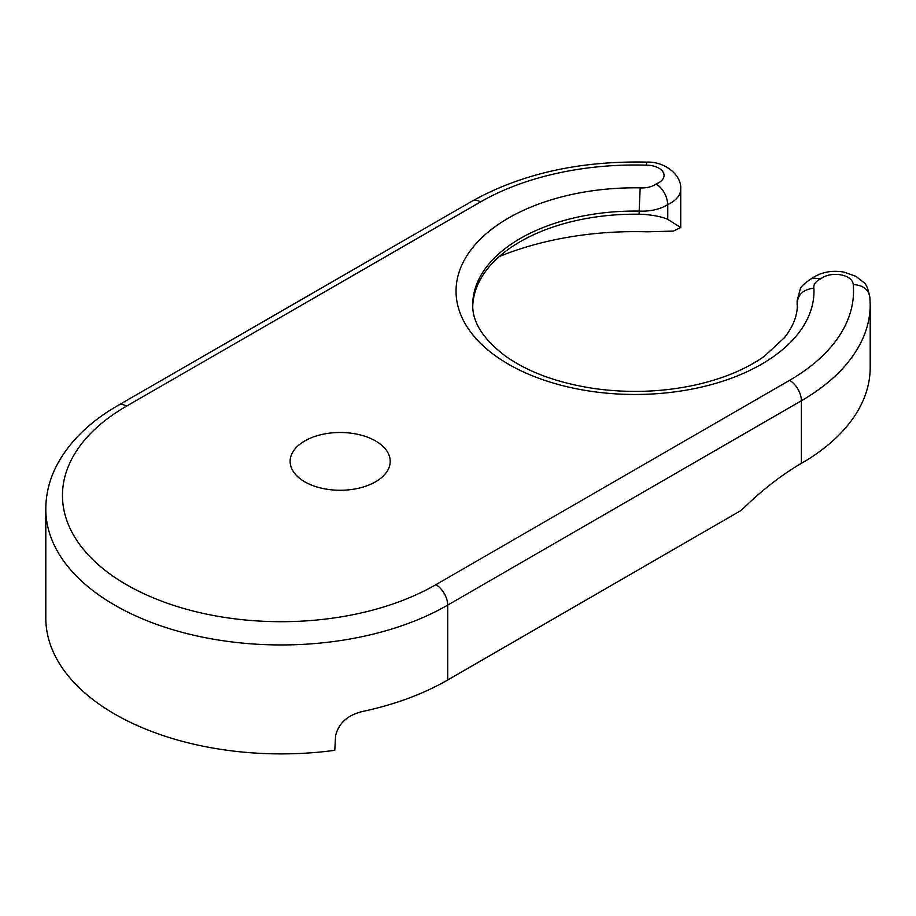 <?xml version="1.0" encoding="UTF-8"?>
<svg xmlns="http://www.w3.org/2000/svg" width="916" height="916" viewBox="0 0 916 916"><rect width="100%" height="100%" fill="white"/><g stroke="black" fill="none" stroke-linecap="round" stroke-linejoin="round"><path stroke-width="1.37" d="M869.902 297.895C868.895 289.651 863.341 285.208 853.22 284.578A218.5 126.156 180 0 1 789.592 380.312L435.901 584.671A218.706 126.271 180 0 1 126.534 584.717A218.706 126.271 180 0 1 126.603 406.097L480.579 201.909A16.683 9.629 60 0 0 472.244 201.073C521.525 173.685 579.668 160.701 646.685 162.109C664.443 161.285 681.744 174.83 680.725 189.04A34.442 19.889 180 0 1 667.764 204.577L667.764 219.382L680.737 227.523L673.397 231.095L646.925 231.805A235.183 135.786 180 0 0 499.3 256.526M646.685 162.121L646.387 165.166A17.759 10.259 180 0 1 663.276 172.437A17.759 10.259 180 0 1 656.245 183.91C663.23 188.971 667.066 195.864 667.764 204.577A34.442 19.889 180 0 1 639.139 211.092L639.139 214.23A34.442 19.889 180 0 0 642.677 214.298C653.898 215.168 662.268 216.863 667.764 219.382M656.245 183.91A17.759 10.259 180 0 1 640.181 187.86L639.139 211.092A162.292 93.695 180 0 0 472.725 304.765C472.301 322.146 483.236 339.286 505.563 356.175C528.337 372.251 557.936 383.048 594.347 388.544C628.857 393.319 662.68 392.105 695.782 384.892C723.411 378.594 746.208 369.091 764.196 356.37L784.588 337.523C793.222 326.382 797.47 315.459 797.309 304.765A162.292 93.695 180 0 0 797.263 302.383A34.442 19.889 180 0 1 797.126 300.643L800.24 289.124C800.744 286.639 804.798 282.941 812.389 278.017L820.759 278.888A17.759 10.259 180 0 0 813.912 288.162C803.813 289.353 798.26 294.093 797.263 302.383L797.263 305.52A162.292 93.695 180 0 1 797.286 306.242M472.748 306.242A162.292 93.695 180 0 1 520.254 241.641A162.292 93.695 180 0 1 639.139 214.23M797.263 305.52A34.442 19.889 180 0 1 797.126 303.78A34.442 19.889 180 0 1 797.126 303.471M789.592 380.312A16.683 9.629 -120 0 1 801.385 400.739L447.706 605.098L447.706 680.004L741.055 510.498L748.945 503.01C766.028 487.06 783.512 473.824 801.385 463.324L807.191 459.901A235.183 135.786 180 0 0 870.2 367.408L870.2 304.765A235.183 135.786 180 0 1 801.385 400.739L801.385 463.324M447.706 680.004A235.389 135.9 180 0 1 362.725 711.434C347.668 715.03 338.622 723.148 335.565 735.811L334.787 750.33A235.389 135.9 180 0 1 45.8 617.991L45.8 509.044A235.389 135.9 180 0 0 191.158 634.616A235.389 135.9 180 0 0 447.706 605.098A16.683 9.629 -120 0 0 435.901 584.671M304.776 481.805A50.037 28.888 0 0 0 359.45 488.033A50.037 28.888 0 0 0 390.205 461.195A50.037 28.888 0 0 0 340.157 432.489A50.037 28.888 0 0 0 290.12 461.195A50.037 28.888 0 0 0 304.776 481.805M480.579 201.909A218.5 126.156 180 0 1 646.387 165.166M820.759 278.888A17.759 10.259 180 0 1 840.625 274.823A17.759 10.259 180 0 1 853.22 284.578M813.912 288.162A178.975 103.325 180 0 1 636.735 394.464A178.975 103.325 180 0 1 456.054 290.154A178.975 103.325 180 0 1 640.181 187.86M472.244 201.073L118.267 405.273A16.683 9.629 60 0 1 126.603 406.097M680.725 189.04L680.725 227.363M797.126 300.643L797.126 303.78M869.857 296.921L870.2 304.765M869.891 297.528C868.15 288.723 866.089 283.685 863.685 282.437L855.945 276.323L843.934 272.098C831.831 270.002 821.022 272.155 811.53 278.544M118.267 405.273C90.226 421.406 69.868 441.134 57.216 464.469C49.67 478.747 45.869 493.61 45.8 509.044"/></g></svg>
